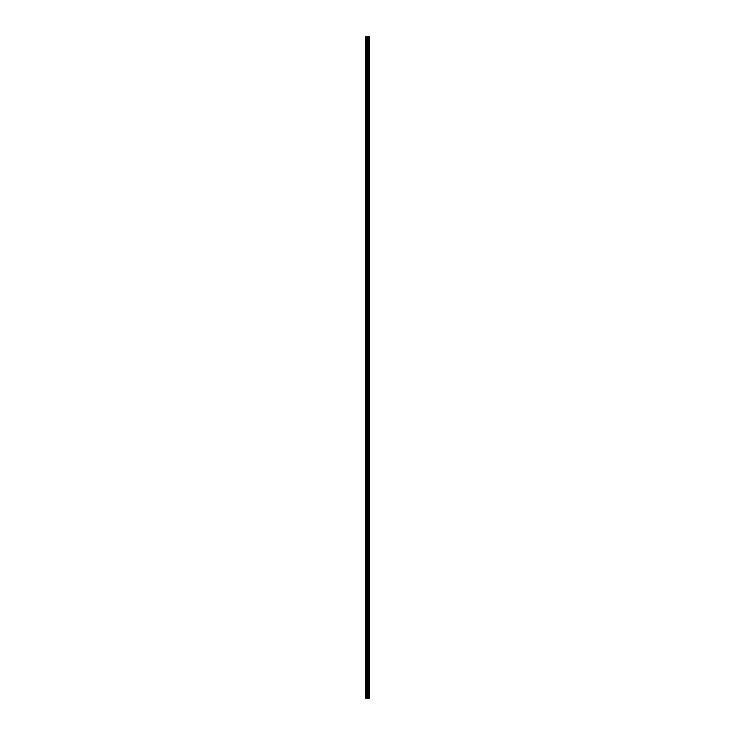 <?xml version="1.0" encoding="UTF-8"?>
<svg xmlns="http://www.w3.org/2000/svg" width="735" height="735" viewBox="0 0 735 735"><rect width="100%" height="100%" fill="white"/><g stroke="black" fill="none" stroke-linecap="round" stroke-linejoin="round"><path stroke-width="1.1" d="M367.188 698.25L369.42 698.25L369.42 36.75L365.58 36.75L365.58 698.25L367.188 698.25L367.188 36.75M368.851 36.75L368.851 698.25L368.841 36.75M369.42 36.75L369.411 698.25M369.374 698.25L369.374 36.75M367.904 698.25L367.904 36.75M367.776 698.25L367.776 36.75M365.754 698.25L365.754 36.75M369.043 698.25L369.043 36.75M368.961 698.25L368.961 36.75M368.924 698.25L368.924 36.75M368.74 698.25L368.74 36.75M368.547 698.25L368.547 36.75M368.446 698.25L368.446 36.75M368.437 698.25L368.437 36.75M368.364 698.25L368.364 36.75M368.327 698.25L368.327 36.75M368.244 698.25L368.244 36.75M367.73 698.25L367.73 36.75M367.656 698.25L367.656 36.75M367.261 698.25L367.261 36.75M366.59 698.25L366.59 36.75M366.407 698.25L366.407 36.75"/></g></svg>
